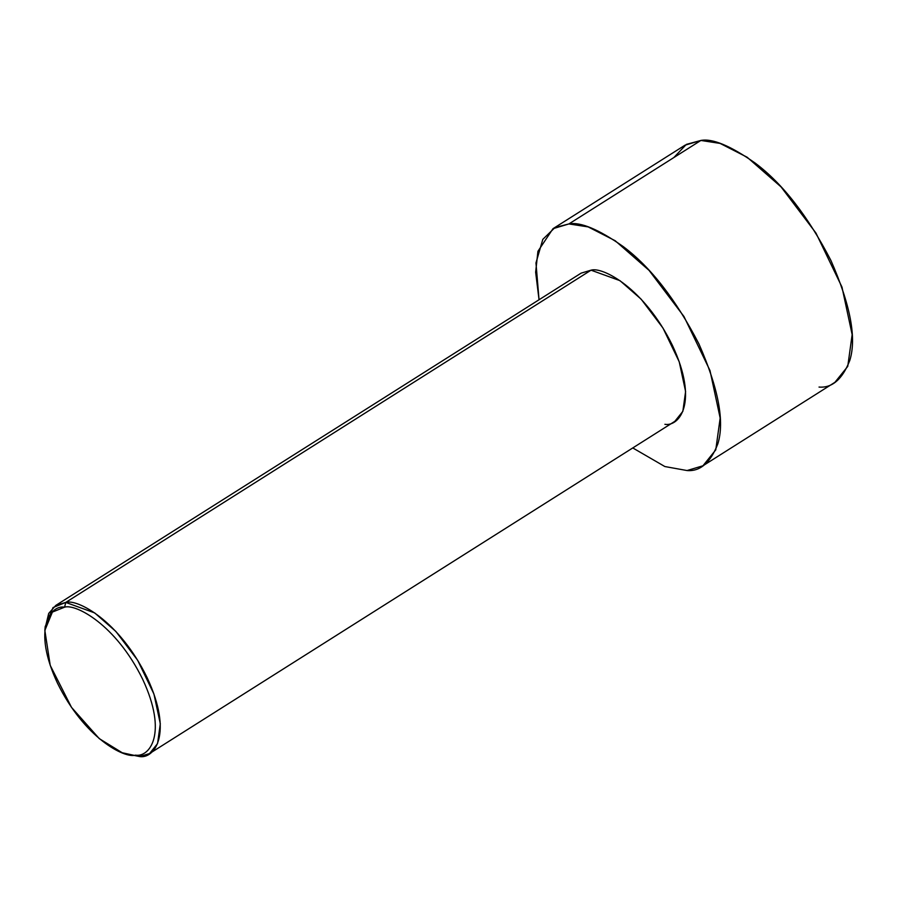 <?xml version="1.0" encoding="UTF-8"?>
<svg xmlns="http://www.w3.org/2000/svg" width="897" height="897" viewBox="0 0 897 897"><rect width="100%" height="100%" fill="white"/><g stroke="black" fill="none" stroke-linecap="round" stroke-linejoin="round"><path stroke-width="1.35" d="M122.227 752.751L139.607 756.552L122.227 752.751L99.275 738.635L71.525 707.397L50.221 665.383L44.85 630.423L52.385 612.09L64.595 607.168L65.761 602.414L53.046 607.549L45.186 626.644L44.85 630.423M45.052 628.584L48.707 613.413L55.816 605.397L65.761 602.414L94.678 612.909L115.87 631.443L137.678 660.293L153.936 694.043L160.305 723.767L157.547 743.613L149.541 753.57L139.607 756.552L123.977 753.357M574.17 280.851L65.761 602.414L591.045 270.176L581.11 273.148L55.816 605.397M687.046 470.544L664.856 466.541L632.766 447.939L664.856 466.541L687.046 470.544C700.176 471.62 710.424 462.74 717.813 443.914C724.776 421.702 718.486 388.379 698.942 343.955C675.99 299.676 650.774 267.239 623.292 246.619C598.568 229.273 580.437 221.716 568.9 223.936L700.882 140.448L684.972 145.213L552.989 228.69L568.9 223.936L588.129 226.896L615.174 240.721L649.069 270.378L683.974 316.529L709.987 370.539L720.168 418.08L715.772 449.857L702.956 465.778L687.046 470.544M673.86 157.536L686.351 144.395L700.882 140.448L568.9 223.936L554.996 227.535L542.808 239.364L535.969 262.933L539.041 299.755L535.644 272.195L537.931 251.295L552.989 228.69M702.956 465.778L834.939 382.301L847.755 366.38L852.15 334.603L841.969 287.062L815.956 233.052L781.052 186.901L747.156 157.244L720.112 143.419L700.882 140.448C712.42 138.239 730.562 145.796 755.274 163.142C782.756 183.762 807.973 216.199 830.925 260.478C850.468 304.902 856.758 338.225 849.795 360.426C842.406 379.263 832.158 388.132 819.028 387.067M149.541 753.57L674.836 421.332L682.841 411.375L685.6 391.518L679.231 361.805L662.973 328.044L641.164 299.206L619.973 280.66L591.045 270.176C602.537 266.476 644.394 288.172 672.324 345.188C699.055 402.248 679.354 426.804 664.901 424.303M135.492 755.139C149.362 757.528 168.277 733.97 142.623 679.175C115.803 624.447 75.628 603.614 64.595 607.168C50.714 604.769 31.81 628.337 57.464 683.122C84.273 737.85 124.459 758.683 135.492 755.139L139.607 756.552C154.06 759.041 173.76 734.497 147.03 677.426C119.099 620.421 77.243 598.714 65.761 602.414L64.595 607.168C75.628 603.614 115.803 624.447 142.623 679.175C168.277 733.97 149.362 757.528 135.492 755.139"/></g></svg>
